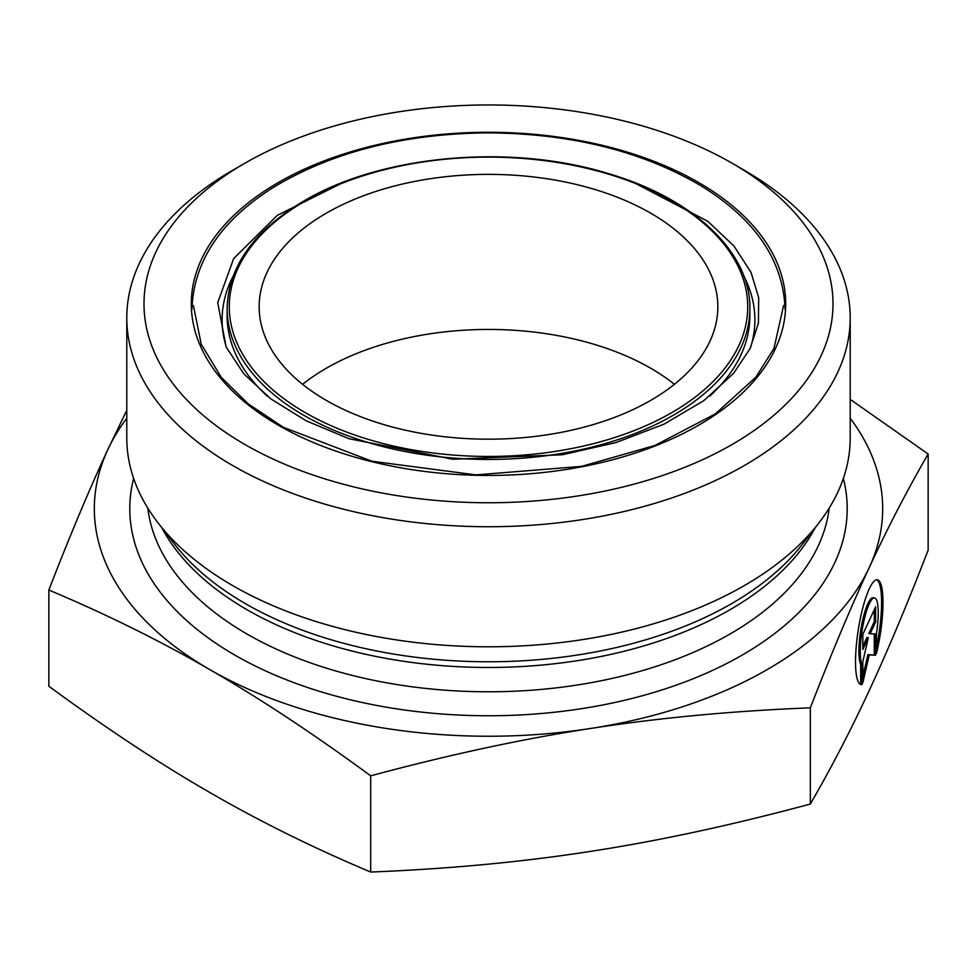 <?xml version="1.0" encoding="UTF-8"?>
<svg xmlns="http://www.w3.org/2000/svg" width="977" height="977" viewBox="0 0 977 977"><rect width="100%" height="100%" fill="white"/><g stroke="black" fill="none" stroke-linecap="round" stroke-linejoin="round"><path stroke-width="1.47" d="M862.044 684.559L860.664 684.34L860.664 664.336A34.647 7.327 -81.2 0 1 861.506 625.732A34.647 7.327 -81.2 0 1 873.157 597.741L874.549 597.948A34.647 7.327 98.8 0 0 862.886 625.939A34.647 7.327 98.8 0 0 862.044 664.555L862.044 684.559A53.027 11.199 -81.2 0 1 861.14 684.584A53.027 11.199 -81.2 0 1 858.172 630.47A53.027 11.199 -81.2 0 1 877.358 579.788A53.027 11.199 -81.2 0 1 876.454 653.503L876.454 633.499A34.647 7.327 98.8 0 0 874.549 597.948M876.454 647.226A53.027 11.199 98.8 0 0 876.65 579.788M862.044 664.555L860.664 664.336M862.838 649.497L862.838 634.342L875.648 606.741L875.648 621.897L870.165 633.719L875.648 634.012L875.648 655.237L869.249 654.883L862.838 682.838L862.838 661.612L868.333 637.663L862.838 649.497M862.838 646.298L866.941 637.456L868.333 637.663M862.838 676.572L867.869 654.675L874.268 655.017L874.268 633.939M869.249 654.883L867.869 654.675M875.648 655.237L874.268 655.017M870.165 633.719L868.785 633.499L874.268 621.677L874.268 609.721M875.648 621.897L874.268 621.677M370.698 775.836C313.385 733.788 259.748 698.372 209.774 669.587A394.183 227.58 -0 0 0 590.523 728.488C522.255 738.978 448.98 754.757 370.698 775.836L370.698 872.046C448.98 868.907 522.255 862.007 590.523 851.382C658.779 840.892 732.054 825.113 810.348 804.034L810.348 707.824C732.054 710.975 658.779 717.863 590.523 728.488A394.183 227.58 -0 0 0 869.249 567.576A394.183 227.58 -0 0 0 850.21 418.229M48.85 590.023C69.831 535.86 89.457 489.111 107.751 449.774A394.183 227.58 -0 0 0 209.774 669.587C159.801 640.668 106.163 614.142 48.85 590.023L48.85 686.233C106.163 728.28 159.801 763.696 209.774 792.481C259.748 821.401 313.385 847.926 370.698 872.046M126.79 418.229A394.183 227.58 -0 0 0 107.751 449.774L126.79 410.242M850.21 399.398L928.15 454C907.169 490.234 887.543 528.081 869.249 567.576C850.955 606.912 831.317 653.662 810.348 707.824M810.348 804.034C831.317 767.8 850.955 729.941 869.249 690.458C887.543 651.122 907.169 604.372 928.15 550.198L928.15 454M326.33 213.157A229.339 132.408 -0 0 0 259.161 306.778A229.339 132.408 -0 0 0 326.33 400.411A229.339 132.408 -0 0 0 576.259 429.111A229.339 132.408 -0 0 0 717.839 306.778A229.339 132.408 -0 0 0 576.259 184.458A229.339 132.408 -0 0 0 326.33 213.157M244.897 444.498A344.515 198.905 180 0 1 244.885 163.22A344.515 198.905 180 0 1 732.115 163.22A344.515 198.905 180 0 1 732.103 444.498A344.515 198.905 180 0 1 244.897 444.498M244.885 163.22L232.721 170.242A361.71 208.834 -0 0 0 126.79 317.904A361.71 208.834 -0 0 0 232.734 465.565A361.71 208.834 -0 0 0 744.266 465.565A361.71 208.834 -0 0 0 850.21 317.904A361.71 208.834 -0 0 0 744.279 170.242L732.115 163.22M126.79 317.904L126.79 437.952A361.71 208.834 -0 0 0 158.298 523.208A361.71 208.834 -0 0 0 744.266 585.626A361.71 208.834 -0 0 0 818.702 523.208A361.71 208.834 -0 0 0 850.21 437.952L850.21 317.904M674.411 384.315A229.339 132.408 -0 0 0 302.589 384.315M305.203 200.957A259.223 149.664 180 0 1 738.893 268.052A259.223 149.664 180 0 1 421.405 451.35A259.223 149.664 180 0 1 305.203 200.957M227.128 308.537A261.372 150.91 -0 0 0 488.5 459.446A261.372 150.91 -0 0 0 749.872 308.537C750.788 252.432 693.67 198.416 608.146 173.527C510.556 143.35 381.36 154.928 304.128 200.847C253.935 230.633 228.264 266.526 227.128 308.537L227.128 315.791A261.372 150.91 180 0 0 267.185 396.088M749.872 308.537L749.872 315.791A261.372 150.91 180 0 1 709.815 396.088M278.335 182.528A297.216 171.598 -0 0 0 411.573 469.607A297.216 171.598 -0 0 0 775.579 259.442A297.216 171.598 -0 0 0 278.335 182.528M233.149 276.076A266.391 153.804 -0 0 0 226.505 347.727M750.495 347.714A266.391 153.804 -0 0 0 743.851 276.076M161.816 527.739A341.498 197.171 -0 0 0 729.978 609.721A341.498 197.171 -0 0 0 815.184 527.739M818.702 523.208L802.349 544.311A343.806 198.49 180 0 1 731.614 603.639A343.806 198.49 180 0 1 174.651 544.311L158.298 523.208M829.204 508.089A341.498 197.171 180 0 1 729.978 634.036A341.498 197.171 180 0 1 368.671 679.247A341.498 197.171 180 0 1 147.796 508.089M133.641 478.425A358.706 207.1 -0 0 0 327.332 693.682A358.706 207.1 -0 0 0 742.141 655.103A358.706 207.1 -0 0 0 843.359 478.425M783.566 305.618L773.979 348.374L755.856 377.195L715.384 413.845L654.895 445.488L581.571 466.383L475.921 474.895L371.919 461.242L283.208 427.23L248.292 403.916L221.339 377.44L201.25 344.258L193.434 305.618M344.796 181.673L277.346 215.331L233.65 258.6L217.737 302.662L226.139 346.945L243.823 373.849L270.849 398.909L306.338 420.879L348.911 438.697L452.717 459.227L562.41 454.757L616.121 442.52L663.981 424.177L703.733 400.704L733.532 373.434L750.043 348.655L758.396 323.253L758.714 297.741L751.02 272.327L733.886 245.935L707.751 221.266L632.192 181.673M191.932 309.477C193.531 261.421 220.643 220.741 273.291 187.45C331.936 152.058 403.086 133.873 486.729 132.86C570.263 133.275 641.706 150.922 701.022 185.801C755.368 219.3 783.383 260.517 785.068 309.477"/></g></svg>
